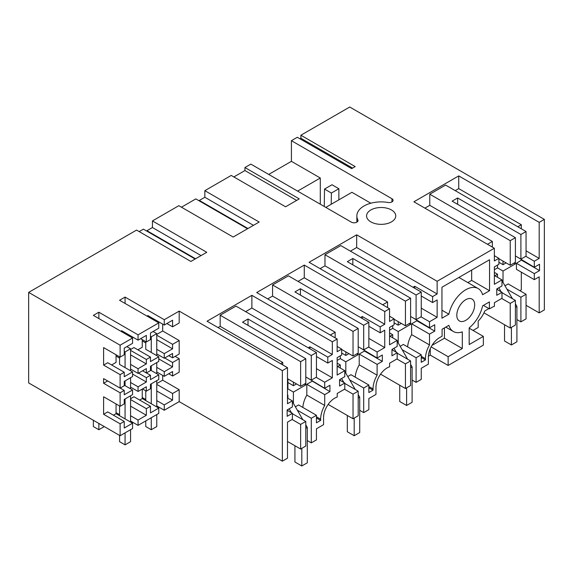 <?xml version="1.0" encoding="UTF-8"?>
<svg xmlns="http://www.w3.org/2000/svg" width="573" height="573" viewBox="0 0 573 573"><rect width="100%" height="100%" fill="white"/><g stroke="black" fill="none" stroke-linecap="round" stroke-linejoin="round"><path stroke-width="0.86" d="M526.057 256.145L526.057 231.528L520.9 234.507L520.9 259.125L526.057 256.145M526.057 231.528L445.601 185.079L429.779 194.211L510.242 240.66L515.399 237.68L452.133 201.159L457.634 197.979L520.9 234.507M503.022 282.389L503.022 271.036L515.399 263.888L515.399 237.68M515.399 262.298L510.242 265.278L510.242 240.66M492.357 247.092L492.357 241.455L429.779 205.327L429.779 194.211M510.242 265.278L498.897 258.724M455.227 190.637L458.729 188.61L458.729 175.904L413.892 201.789L494.356 248.245L437.142 281.279L356.678 234.823L309.091 262.298L389.554 308.754L384.734 311.533L304.277 265.077L256.69 292.552L337.146 339.008L332.333 341.787L251.876 295.331L207.039 321.217L287.496 367.673L282.339 370.652L179.184 311.096L179.184 323.007L172.58 326.818L172.58 320.228L164.265 325.034L147.755 315.501L147.755 316.532M429.779 205.327L424.901 208.142M515.399 255.945L520.9 259.125M457.634 204.332L457.634 197.979M498.897 262.298L503.022 264.683L503.022 261.109M494.356 269.682L497.522 267.856L497.522 265.077M488.891 308.575L484.787 310.946A17.505 10.106 -60 0 1 478.197 321.081L478.197 327.455L473.033 330.435M497.522 289.694L497.522 288.506M497.522 277.311L497.522 274.209L494.836 275.763M487.48 244.277L492.357 241.455M483.97 312.844L510.242 328.014L510.242 303.396L501.712 298.469M526.057 318.882L520.9 321.854L520.9 297.237L526.057 294.264L526.057 318.882M516.91 319.555L520.9 321.854M510.242 328.014L515.399 325.034L515.399 300.417L501.991 292.674M504.978 285.784L508.179 283.936L526.057 294.264M521.315 272.146L521.315 289.852L519.869 290.69M516.431 263.294L534.308 273.615L534.308 279.653L516.431 269.331L516.431 263.294L521.659 259.956M534.308 273.615L539.537 270.599L539.537 264.246L534.308 267.262L516.431 256.546M521.315 228.792L521.315 224.738L517.806 226.765M506.117 262.892L503.022 264.683M458.729 188.61L521.315 224.738M526.057 250.824L539.193 258.409L539.193 222.36L544.35 219.38L544.35 309.907L539.193 312.887L539.193 276.831L534.308 279.653M458.729 175.904L539.193 222.36M539.193 258.409L534.308 261.231L525.785 256.303M534.308 267.262L534.308 261.231M539.537 270.599L521.659 260.278M233.863 176.942L244.929 170.553L244.929 167.531L250.845 164.114L351.378 222.152A3.889 2.249 -0 0 0 355.618 222.639A3.889 2.249 -0 0 0 358.018 220.569A3.889 2.249 -0 0 0 357.853 219.925A24.317 14.039 -0 0 1 356.85 215.928A24.317 14.039 -0 0 1 388.093 202.47A3.889 2.249 -0 0 0 393.092 200.321A3.889 2.249 -0 0 0 391.946 198.731L291.413 140.686L297.33 137.276L351.657 168.641L355.21 166.593L300.882 135.228L349.731 107.022L544.35 219.38M244.929 167.531L299.256 198.895L285.576 206.796L231.248 175.431L204.84 190.673L204.84 197.27L199.34 200.443L199.34 200.937M103.606 414.286L120.115 423.812L120.115 435.724L132.564 428.54L132.564 423.218L124.241 428.024L124.241 421.434L107.731 411.901L103.606 414.286L103.606 396.767L120.115 406.3L120.115 392.799L103.606 383.273L103.606 378.603L120.115 388.129L120.115 374.627L124.241 372.249L107.731 362.716L103.606 365.101L103.606 347.582L120.115 357.115L124.241 354.73L124.241 348.14L132.564 343.334L132.564 338.013L120.115 345.204L28.65 292.395L136.575 230.088L190.902 261.453L206.767 252.292L152.439 220.927L178.84 205.686L233.168 237.05L259.175 222.038L204.84 190.673M132.564 338.013L93.363 315.386L98.864 312.206L98.864 318.559M140.643 338.672L146.351 341.966L150.477 339.581L150.477 332.992L158.764 328.207L158.764 322.886L138.064 334.84L98.864 312.206M158.764 322.886L119.564 300.259L125.064 297.079L125.064 303.432M179.184 311.096L164.265 319.713L125.064 297.079M391.474 209.969A14.59 8.423 -0 0 0 375.58 208.142A14.59 8.423 -0 0 0 366.57 215.928A14.59 8.423 -0 0 0 370.846 221.88A14.59 8.423 -0 0 0 386.746 223.706A14.59 8.423 -0 0 0 395.75 215.928A14.59 8.423 -0 0 0 391.474 209.969M300.882 135.228L300.882 138.251L352.588 168.104M300.882 138.251L299.951 138.788M494.356 248.245L494.356 260.951L498.897 258.33L498.897 264.282L494.356 266.903L494.356 284.294L501.991 279.889L501.991 285.927L496.762 288.942L496.762 295.296L501.991 292.28L501.991 298.311L494.42 302.68L494.42 306.297A15.8 9.125 120 0 0 491.949 307.407L489.406 308.876L489.406 301.928L482.609 305.846A24.797 14.318 -60 0 1 469.187 327.892L469.187 344.566L483.354 336.387L483.354 345.125L448.143 365.452L448.143 356.714L462.311 348.534L462.311 331.867A24.797 14.318 -60 0 1 453.35 331.502A24.797 14.318 -60 0 1 448.881 325.321L442.091 329.239L442.091 336.186L439.548 337.655A15.8 9.125 -60 0 0 428.368 357.015L428.368 364.163L421.255 368.267L421.255 379.383L416.098 382.363L416.098 357.745L421.255 354.773L403.371 344.445L400.176 346.293M421.255 354.773L421.255 362.315L425.445 359.894L425.445 358.698A19.94 11.51 -60 0 1 429.506 344.932L429.506 334.123L434.735 331.108L434.735 324.755L429.506 327.77L429.506 321.74L437.142 317.327L437.142 299.937L432.601 302.558L432.601 296.606L437.142 293.985L437.142 281.279M461.458 321.56A12.642 7.299 -60 0 1 459.424 320.973A12.642 7.299 -60 0 1 458.593 307.966A12.642 7.299 -60 0 1 470.032 298.49A12.642 7.299 -60 0 1 472.066 299.077A12.642 7.299 -60 0 1 472.904 312.077A12.642 7.299 -60 0 1 461.458 321.56M489.543 259.762L441.955 287.231L441.955 318.201L448.881 314.205A24.797 14.318 -60 0 1 478.147 288.548A24.797 14.318 -60 0 1 482.609 294.73L489.543 290.726L489.543 259.762M501.991 279.889L494.356 275.484M494.356 255.708L498.897 258.33M497.522 267.856L503.022 271.036M514.024 263.093L515.399 263.888M494.356 272.383L497.522 274.209M510.242 303.396L515.399 300.417M506.94 289.179L520.9 297.237M501.991 292.28L496.762 289.258M28.65 292.395L28.65 382.922L120.115 435.724M195.128 259.01L143.422 229.157L139.196 231.599M152.439 220.927L152.439 227.524L146.939 230.697L146.939 231.191M247.529 228.756L195.823 198.903L181.462 207.197M268.723 174.436L291.413 161.335L291.413 140.686M539.193 312.887L526.057 305.302M430.259 348.742L430.259 355.131L448.143 365.452M430.259 355.131L428.389 356.205M156.766 390.979L172.58 400.112L164.265 404.918L164.265 410.239L179.184 401.623L282.339 461.179L287.496 458.199L287.496 422.151L292.38 419.329L292.38 413.291L287.152 416.313L287.152 409.96L292.38 406.937L292.38 400.907L287.496 403.721L287.496 367.673M164.265 410.239L156.766 405.906M145.764 399.553L142.254 397.533M146.351 411.099L146.351 415.26L138.064 420.045L138.064 425.367L158.764 413.412L158.764 408.091L150.477 412.875L150.477 406.286L146.351 408.671L130.565 399.553M138.064 425.367L130.565 421.033M119.564 414.68L116.054 412.66M307.3 440.573L311.289 442.872L316.446 439.892L316.446 428.776L323.566 424.672L323.566 417.524A15.8 9.125 -60 0 1 334.739 398.163A15.8 9.125 -60 0 1 337.218 397.06L337.218 393.443L344.781 389.074L344.781 383.036L339.553 386.059L339.553 379.706L344.781 376.683L344.781 370.652L337.146 375.057L337.146 357.667L341.687 355.045L341.687 349.093L337.146 351.715L337.146 339.008M340.312 380.458L340.312 379.269M340.312 368.074L340.312 364.972L337.633 366.519M337.146 360.446L340.312 358.619L340.312 355.84M335.155 337.855L335.155 332.218L272.576 296.091L267.691 298.905M330.27 335.04L335.155 332.218M162.682 324.117L162.682 330.993L179.184 340.527L179.184 354.021L172.58 357.831L168.799 355.647M175.137 356.356L179.184 358.691L179.184 372.192L172.58 376.003L172.58 371.526L164.265 376.332L156.766 371.999M162.682 375.415L162.682 380.178L156.766 383.595M172.58 400.112L172.58 393.522L179.184 389.712L162.682 380.178M179.184 389.712L179.184 401.623M282.339 461.179L282.339 370.652M287.496 389.11L287.911 388.874L293.412 392.054L305.789 384.906L304.413 384.111M287.496 394.99L287.911 395.227L287.496 395.463M292.38 413.692L305.789 421.434L300.632 424.407L300.632 449.024L305.789 446.052L305.789 421.434M287.911 410.712L287.911 409.523M287.911 398.328L287.911 395.227M292.101 419.486L300.632 424.407M287.496 441.446L300.632 449.024M292.38 413.291L287.152 410.275M292.38 400.907L287.496 398.085M287.911 388.874L287.911 378.946M282.754 364.937L282.754 362.473L280.62 363.705M218.041 327.57L220.175 326.345L282.754 362.473M300.632 372.794L300.632 386.295L305.789 383.316L305.789 358.698L300.632 361.678L300.632 372.794M220.175 326.345L220.175 315.222L300.632 361.678M287.496 378.71L300.632 386.295M220.175 315.222L235.99 306.089L316.446 352.545L316.446 377.163L311.289 380.143L311.289 355.525L316.446 352.545M311.289 442.872L311.289 418.254L316.446 415.282L316.446 422.824L320.644 420.403L320.644 419.207A19.94 11.51 -60 0 1 324.705 405.44L324.705 394.632L329.926 391.617L329.926 385.264L324.705 388.279L324.705 382.248L332.333 377.836L332.333 360.446L327.799 363.067L327.799 357.115L332.333 354.494L251.876 308.038L245.616 311.655M251.876 308.038L251.876 295.331M332.333 354.494L332.333 341.787M320.644 420.403L316.446 417.975M316.446 415.282L298.569 404.953L295.374 406.801M297.33 410.196L311.289 418.254M293.412 403.406L293.412 392.054M324.705 394.632L306.82 384.311L306.82 395.119L324.705 405.44M306.82 395.119A19.94 11.51 120 0 0 302.816 407.41M327.799 363.067L316.446 356.513M308.195 347.782L309.914 346.787L327.799 357.115M309.914 346.787L309.914 348.771M332.333 377.836L316.446 368.668M324.705 382.248L316.174 377.32M324.705 388.279L306.82 377.557M305.789 376.962L311.289 380.143M329.926 391.617L312.049 380.973M312.049 381.289L306.82 384.311M287.911 382.52L293.412 385.701L293.412 382.127M293.412 385.701L296.506 383.91M305.789 383.316L305.789 384.906M248.023 325.349L248.023 318.996L311.289 355.525M248.023 318.996L242.522 322.169L305.789 358.698M199.34 200.443L247.951 228.512M204.84 197.27L253.459 225.339M244.929 170.553L296.635 200.407M432.013 345.383L444.426 338.213L444.426 327.892M359.708 410.318L363.69 412.617L363.69 388L368.854 385.027L368.854 392.569L373.044 390.149L373.044 388.952A19.94 11.51 -60 0 1 377.106 375.186L377.106 364.378L382.327 361.362L382.327 355.009L377.106 358.025L377.106 351.994L384.734 347.582L384.734 330.191L380.2 332.813L380.2 326.861L384.734 324.239L384.734 311.533M363.69 412.617L368.854 409.638L368.854 398.522L375.967 394.417L375.967 387.269A15.8 9.125 -60 0 1 387.14 367.909A15.8 9.125 -60 0 1 389.619 366.806L389.619 363.189L397.182 358.82L397.182 352.782L391.961 355.804L391.961 349.451L397.182 346.436L397.182 340.398L389.554 344.803L389.554 327.412L394.088 324.791L394.088 318.839L389.554 321.46L389.554 308.754M392.713 350.203L392.713 349.014M392.713 337.819L392.713 334.718L390.034 336.265M389.554 330.191L392.713 328.365L392.713 325.586M387.556 307.601L387.556 301.964L324.977 265.836L320.092 268.651M382.671 304.786L387.556 301.964M324.977 265.836L324.977 254.72L340.792 245.588L421.255 292.037L421.255 316.654L416.098 319.634L416.098 295.016L421.255 292.037M437.142 293.985L356.678 247.529L350.418 251.146M356.678 247.529L356.678 234.823M402.139 349.688L416.098 357.745M425.445 359.894L421.255 357.473M429.506 334.123L411.629 323.802L411.629 334.611L429.506 344.932M411.629 334.611A19.94 11.51 120 0 0 407.625 346.901M434.735 331.108L416.85 320.787L411.629 323.802M429.506 327.77L411.629 317.048M429.506 321.74L420.976 316.812M437.142 317.327L421.255 308.159M432.601 302.558L421.255 296.012M413.004 287.274L414.723 286.278L432.601 296.606M414.723 286.278L414.723 288.269M380.579 374.169L405.433 388.515L410.597 385.543L410.597 360.926L397.182 353.183M412.109 380.064L416.098 382.363M398.214 342.898L398.214 331.545L392.713 328.365M389.554 316.217L394.088 318.839M397.182 340.398L389.554 335.993M397.182 352.782L391.961 349.766M324.977 254.72L405.433 301.169L405.433 325.786L394.088 319.233M405.433 325.786L410.597 322.807L410.597 298.189L347.324 261.668L352.825 258.487L416.098 295.016M394.088 322.807L398.214 325.192L401.308 323.401M389.554 332.892L392.713 334.718M409.215 323.602L410.597 324.397L398.214 331.545M405.433 388.515L405.433 363.905L410.597 360.926M405.433 363.905L396.91 358.977M405.433 301.169L410.597 298.189M410.597 322.807L410.597 324.397M398.214 325.192L398.214 321.618M352.825 258.487L352.825 264.841M410.597 316.454L416.098 319.634M146.939 230.697L195.551 258.767M152.439 227.524L201.051 255.587M272.576 296.091L272.576 284.967L288.391 275.842L368.854 322.291L368.854 346.909L363.69 349.888L363.69 325.271L368.854 322.291M384.734 324.239L304.277 277.783L298.017 281.4M304.277 277.783L304.277 265.077M368.854 385.027L350.97 374.699L347.775 376.547M349.731 379.942L363.69 388M373.044 390.149L368.854 387.728M377.106 364.378L359.221 354.057L359.221 364.865L377.106 375.186M359.221 364.865A19.94 11.51 120 0 0 355.224 377.156M382.327 361.362L364.449 351.041L359.221 354.057M377.106 358.025L359.221 347.302M377.106 351.994L368.575 347.066M384.734 347.582L368.854 338.414M380.2 332.813L368.854 326.259M360.596 317.528L362.315 316.532L380.2 326.861M362.315 316.532L362.315 318.524M328.171 404.423L353.032 418.77L358.189 415.797L358.189 391.18L344.781 383.437M345.813 373.152L345.813 361.799L340.312 358.619M337.146 346.472L341.687 349.093M344.781 370.652L337.146 366.247M344.781 383.036L339.553 380.021M272.576 284.967L353.032 331.423L353.032 356.041L341.687 349.487M353.032 356.041L358.189 353.061L358.189 328.444L294.923 291.922L300.424 288.742L363.69 325.271M341.687 353.061L345.813 355.446L348.907 353.656M337.146 363.146L340.312 364.972M356.814 353.856L358.189 354.651L345.813 361.799M353.032 418.77L353.032 394.16L358.189 391.18M353.032 394.16L344.509 389.232M353.032 331.423L358.189 328.444M358.189 353.061L358.189 354.651M345.813 355.446L345.813 351.872M300.424 288.742L300.424 295.095M358.189 346.708L363.69 349.888M462.311 348.534L444.426 338.213M448.143 356.714L431.147 346.901M324.519 189.076L331.395 193.044L338.865 188.732L331.989 184.757L324.519 189.076L324.254 206.495M370.838 203.214L351.937 192.306L325.801 207.39M320.3 204.217L320.3 178.01L291.413 161.335M338.865 199.848L338.865 188.732M467.855 282.604L471.658 280.405L471.658 270.084M478.147 288.548L460.269 278.227A24.797 14.318 120 0 0 458.744 277.54M489.543 290.726L471.658 280.405M441.955 310.201L448.881 314.205M483.354 336.387L469.187 328.207M489.406 308.876L483.383 305.402M320.3 178.01L297.609 191.11M331.223 204.26L331.395 193.044M138.064 334.84L138.064 340.161L121.555 330.628L121.555 331.66M146.351 339.531L146.351 335.377L138.064 340.161M146.344 339.538L146.344 341.966M130.565 350.368L146.351 359.479L150.477 357.101L133.967 347.567L130.565 349.537M142.562 370.795L146.351 372.98L150.477 370.595L150.477 366.233L158.764 361.441L158.764 356.793L150.477 361.577L150.477 357.101M146.344 359.486L146.344 363.848M146.351 368.618L138.064 373.388L138.064 368.747L146.351 363.848M146.344 368.618L146.344 372.98M146.344 386.789L146.344 391.151L150.477 388.766L150.477 384.29L158.764 379.505L158.764 374.857L150.477 379.641L150.477 375.272L146.351 377.65L138.516 373.13M150.477 375.272L146.43 372.937M146.344 377.65L146.344 382.019M132.564 374.069L146.351 382.019L138.064 386.811L138.064 391.459L146.351 386.789M130.565 398.722L133.967 396.76L150.477 406.286M146.344 408.671L146.344 411.099M103.606 365.101L120.115 374.627M120.115 357.115L120.115 345.204M111.613 364.958L116.054 362.394L116.054 354.773M138.064 373.388L130.565 369.062M120.115 388.129L124.241 385.744L124.241 381.374L132.564 376.568L132.564 371.92L124.241 376.726L124.241 372.249M138.064 368.747L130.565 364.421M132.564 371.92L119.564 364.421L119.564 356.793M146.351 363.962L130.565 354.852M119.564 358.068L116.054 356.041M138.064 391.459L130.565 387.126M120.115 406.3L124.241 403.915L124.241 399.438L132.564 394.632L132.564 389.984L124.241 394.79L124.241 390.414L120.115 392.799M138.064 386.811L130.565 382.485M132.564 389.984L124.241 385.185M138.064 420.045L130.565 415.719M146.351 415.26L130.565 406.15M120.115 423.812L124.241 421.434M116.054 403.958L116.054 413.692L113.44 415.196M124.241 390.414L120.194 388.079M103.606 383.273L107.652 380.938M132.564 423.218L116.054 413.692M146.351 391.151L142.469 388.909M142.254 389.031L142.254 398.564L139.676 400.054M142.254 339.603L142.254 347.267L137.849 349.809M164.752 357.982L172.58 362.508L172.58 366.878L158.764 358.899M172.58 362.508L179.184 358.691M172.58 357.831L172.58 353.462L164.265 358.261L156.766 353.935M164.265 404.918L156.766 400.591M172.58 366.878L164.265 371.684L164.265 376.332M164.265 358.261L164.265 353.62L172.58 348.814L172.58 344.337L179.184 340.527M164.265 371.684L156.766 367.357M164.265 353.62L156.766 349.294M172.58 393.522L156.766 384.39M164.265 319.713L164.265 325.034M158.764 356.793L145.764 349.294L145.764 341.63M158.764 374.857L150.477 370.079M162.682 330.993L156.766 334.41M172.58 326.818L166.879 323.523M145.764 342.941L142.254 340.914M172.58 344.337L156.766 335.205M172.58 348.814L156.766 339.682M172.58 376.003L168.706 373.768M158.764 408.091L142.254 398.564M501.991 280.605L512.441 298.712M515.399 303.833L516.91 306.455L516.91 341.787L511.41 344.967L504.534 340.992L504.534 324.712M511.41 327.333L511.41 344.967M498.789 287.768L501.096 291.757M516.91 306.455L515.399 307.321M397.182 341.114L407.639 359.214M410.597 364.342L412.109 366.956L412.109 402.296L406.608 405.469L399.732 401.501L399.732 385.221M406.608 387.842L406.608 405.469M393.988 348.277L396.287 352.266M412.109 366.956L410.597 367.83M344.781 371.368L355.231 389.468M358.189 394.596L359.708 397.211L359.708 432.551L354.2 435.724L347.324 431.755L347.324 415.475M354.2 418.097L354.2 435.724M341.587 378.531L343.886 382.52M359.708 397.211L358.189 398.085M292.38 401.623L302.831 419.723M305.789 424.844L307.3 427.465L307.3 462.805L301.799 465.978L294.923 462.01L294.923 445.73M301.799 448.351L301.799 465.978M289.179 408.785L291.485 412.775M307.3 427.465L305.789 428.339M151.265 417.738L151.265 429.729L156.766 426.556L156.766 414.565M151.265 429.729L145.764 426.556L145.764 420.919M145.764 390.815L145.764 400.591M156.766 355.647L156.766 333.629L153.07 331.495M156.766 406.945L156.766 380.658M156.766 373.711L156.766 362.594M150.477 336.351L151.265 336.809L151.265 352.467M151.265 365.767L151.265 370.53M151.265 383.831L151.265 403.764M156.766 333.629L151.265 336.809M125.064 432.866L125.064 444.856L130.565 441.683L130.565 429.693M125.064 444.856L119.564 441.683L119.564 435.408M119.564 405.978L119.564 415.719M130.565 370.774L130.565 348.756L126.862 346.622M130.565 422.065L130.565 395.785M130.565 388.838L130.565 377.722M124.241 351.457L125.064 351.937L125.064 367.594M125.064 380.895L125.064 385.658M125.064 398.958L125.064 418.892M130.565 348.756L125.064 351.937M98.864 423.461L98.864 429.729L93.363 426.556L93.363 420.281M98.864 429.729L104.293 426.591M320.644 419.207L316.446 416.786M425.445 358.698L421.255 356.277M373.044 388.952L368.854 386.531M391.946 198.731L391.946 201.904M357.853 219.925L357.853 221.207M445.758 327.119L453.35 331.502M356.85 215.928L356.85 222.174"/></g></svg>
